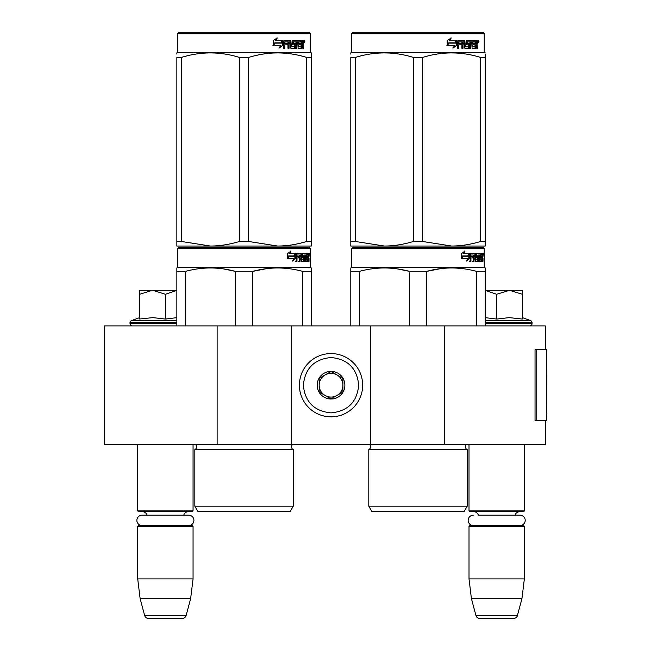 <?xml version="1.0" encoding="UTF-8"?>
<svg xmlns="http://www.w3.org/2000/svg" width="651" height="651" viewBox="0 0 651 651"><rect width="100%" height="100%" fill="white"/><g stroke="black" fill="none" stroke-linecap="round" stroke-linejoin="round"><path stroke-width="0.98" d="M545.31 420.782L545.31 444.495L217.125 444.495L217.125 325.899L545.31 325.899L545.31 349.62M217.125 325.899L104.502 325.899L104.502 444.495L217.125 444.495M444.552 444.495L444.552 325.899M370.565 444.495L370.565 325.899M291.502 444.495L291.502 325.899M331.034 416.827A31.63 31.63 0 0 0 362.664 385.197A31.63 31.63 0 0 0 331.034 353.566A31.63 31.63 0 0 0 299.411 385.197A31.63 31.63 0 0 0 331.034 416.827M331.034 412.872C347.846 411.229 357.065 402.009 358.709 385.197C357.074 368.393 347.846 359.165 331.034 357.521C314.23 359.165 305.002 368.385 303.358 385.197C305.002 402.009 314.221 411.229 331.034 412.872M331.034 399.03A13.834 13.834 0 0 0 344.875 385.197A13.834 13.834 0 0 0 331.034 371.363A13.834 13.834 0 0 0 317.2 385.197A13.834 13.834 0 0 0 331.034 399.03M331.034 398.892L342.898 392.048L342.898 378.353L331.034 371.501L319.177 378.353L319.177 392.048L331.034 398.892M336.966 374.927A11.856 11.856 0 0 0 319.177 385.197A11.856 11.856 0 0 0 336.966 395.466A11.856 11.856 0 0 0 331.034 373.34A11.856 11.856 0 0 0 325.101 374.927M336.966 395.466A11.856 11.856 0 0 1 319.177 385.197M137.711 444.495L137.711 510.913L193.062 510.913L193.062 444.495M193.062 510.913L192.273 511.71L138.5 511.71L137.711 510.913M147.028 515.185A4.744 4.744 122.1 0 0 142.455 511.71M183.745 515.185A4.744 4.744 -122.2 0 1 188.318 511.71M137.711 526.333L193.062 526.333L192.273 525.544L138.5 525.544L137.711 526.333L137.711 578.918L140.136 598.684L144.652 615.52A3.955 3.955 34.1 0 0 148.469 618.45L182.304 618.45A3.955 3.955 -34.1 0 0 186.121 615.52L144.652 615.52M193.062 526.333L193.062 578.918L137.711 578.918M193.062 578.918L190.629 598.684L140.136 598.684M190.629 598.684L186.121 615.52M182.304 618.45L148.469 618.45M469.013 444.495L469.013 510.913L524.356 510.913L524.356 444.495M524.356 510.913L523.567 511.71L469.802 511.71L469.013 510.913M520.027 525.544A5.175 5.175 0 0 0 525.211 520.369A5.175 5.175 0 0 0 520.027 515.185L478.33 515.185A4.744 4.744 122.1 0 0 473.757 511.71M520.027 515.185L515.039 515.185A4.744 4.744 -122.2 0 1 519.612 511.71M469.013 526.333L524.356 526.333L523.567 525.544L469.802 525.544L469.013 526.333L469.013 578.918L471.438 598.684L475.946 615.52A3.955 3.955 34.1 0 0 479.771 618.45L513.598 618.45A3.955 3.955 -34.1 0 0 517.423 615.52L475.946 615.52M524.356 526.333L524.356 578.918L469.013 578.918M524.356 578.918L521.931 598.684L471.438 598.684M521.931 598.684L517.423 615.52M513.598 618.45L479.771 618.45M152.269 290.313L139.688 294.285L139.688 290.313L176.852 290.313M176.852 290.379L165.387 294.285L152.806 290.313M132.373 325.899A2.368 2.368 40.2 0 1 130.005 323.523L130.005 322.815A2.368 2.368 129.2 0 1 131.567 320.585L176.852 320.585M140.372 318.925L152.92 317.623L165.387 319.071L176.852 317.647M139.688 317.623L131.567 320.585M165.387 319.071L165.387 294.285M139.688 319.071L139.688 294.285M485.223 290.313L509.53 290.313L496.68 294.285L485.223 290.37M529.694 325.899A2.368 2.368 -40.2 0 0 532.07 323.523L485.223 323.523M522.387 317.623L530.508 320.585A2.368 2.368 -129.2 0 1 532.07 322.815L532.07 323.523M530.508 320.585L485.223 320.585M485.223 317.647L496.68 319.071L509.261 317.623L522.387 319.071L522.387 294.293L509.53 290.313L522.387 290.313L522.387 294.293M496.68 319.071L496.68 294.285M188.733 525.544A5.175 5.175 0 0 0 193.908 520.369A5.175 5.175 0 0 0 188.733 515.185L142.04 515.185A5.175 5.175 0 0 0 136.865 520.369A5.175 5.175 0 0 0 142.04 525.544M473.342 525.544A5.175 5.175 0 0 1 468.159 520.369A5.175 5.175 0 0 1 473.342 515.185M293.275 506.169L194.836 506.169L197.806 511.312L290.313 511.312L293.275 506.169L293.275 449.638L194.836 449.638A3.165 3.165 0 0 0 195.691 444.56L195.634 444.495M195.691 444.56L292.429 444.56A3.165 3.165 0 0 0 293.275 449.638A3.165 3.165 0 0 1 292.429 444.56L292.486 444.495M244.06 247.616L178.626 247.616L177.837 248.405L310.283 248.405L309.485 247.616L179.448 247.616M178.626 247.616L309.485 247.616M303.358 247.616L184.754 247.616L303.358 247.616M311.268 325.899L311.268 267.952L310.283 267.382L310.283 248.405M302.65 325.899L302.65 271.377L311.268 271.377L311.268 267.952L310.283 267.382L177.837 267.382L177.837 248.405M295.513 258.569L292.592 261.092L293.56 258.65L287.905 258.65L288.995 256.234L294.504 256.234L295.513 253.548L295.513 258.569L294.895 258.569L294.895 255.2M292.885 260.351L294.895 258.569M290.436 251.058L289.386 253.548L289.931 253.548L290.997 251.058L287.652 253.589L287.652 258.65L288.873 255.957L288.336 255.957L287.652 257.495M288.873 255.957L294.398 255.957L295.302 253.548L289.931 253.548M293.796 255.957L294.691 253.548M305.954 259.635L307.833 259.871L307.899 253.548L308.908 253.548L309.03 254.159L309.03 256.356L308.843 257.267L308.069 257.267L308.257 258.17M308.257 256.356L308.069 257.267M308.843 257.267L308.688 258.17M309.03 261.336L309.03 258.17M305.409 255.013L304.839 255.013L304.839 261.336L305.409 261.336L305.409 255.013L305.954 255.013L306.173 261.336L308.053 261.336L307.947 260.725M308.72 261.336L308.574 257.934L307.899 257.934M308.216 257.934L308.216 260.725L307.451 260.725L307.451 259.871M297.125 255.013L299.297 255.013L299.297 261.336L300.087 261.336L300.087 257.934L301.096 257.934L301.405 261.336L304.212 261.336L304.115 260.725M304.115 257.088L304.115 256.47M302.324 255.013L303.032 255.013L302.219 255.249L302.927 255.249L302.927 256.234L302.219 256.234L302.219 255.249M302.927 255.249L304.839 255.013M302.927 256.234L304.212 256.47L304.465 257.088L303.74 257.088L303.74 257.942M304.465 257.088L304.465 260.725L303.74 260.725L303.83 258.17L303.016 257.934M300.087 257.934L299.419 257.934L299.419 261.336L298.638 261.336M298.638 257.934L298.638 256.47M296.986 255.249L296.986 256.47L296.351 256.47L298.964 256.47L298.964 257.934L296.351 257.934L296.351 261.336L295.464 261.336M301.096 259.635L301.714 259.635L301.405 253.548L296.465 253.548L296.083 261.336L296.986 261.336L296.986 257.934M301.714 254.159L301.022 254.159L301.022 255.029M301.022 257.934L301.022 256.47M301.714 259.635L301.022 259.635M301.828 259.871L303.724 259.871M302.512 257.934L302.512 253.548L307.565 253.548L307.565 255.013L305.954 255.013L306.572 255.013L306.491 256.47L305.954 256.47L307.353 256.47L307.353 257.934L305.954 257.934M301.527 254.159L301.812 253.548M306.808 255.013L306.808 253.548M306.491 259.635L306.491 257.934M307.899 253.548L308.257 255.013M307.134 257.934L307.134 256.47M300.217 255.013L299.419 255.249L300.982 255.013L301.096 256.47L300.087 256.47L300.087 255.249M300.087 256.47L299.419 256.47L300.087 256.47M308.216 255.013L308.664 255.013L308.72 256.47L308.216 256.47L308.216 255.013M307.947 256.47L307.89 255.013M299.419 256.47L299.419 255.249M306.597 257.934L306.597 256.47M300.721 253.548L301.022 254.159M298.313 257.934L298.313 256.47M296.351 256.47L296.351 255.249M303.74 260.725L303.488 261.336M303.488 256.47L303.74 257.088M307.451 260.725L307.288 261.336M309.03 254.159L308.257 254.159M309.567 254.533L309.404 253.548L309.469 254.533M308.46 254.159L308.623 253.548L309.404 253.548M308.216 260.725L308.053 261.336M304.465 260.725L304.212 261.336M176.852 325.899L176.852 267.952L177.837 267.382M176.852 268.912L176.852 267.952L176.852 268.912M252.678 325.899L252.678 271.377L235.442 271.377L235.442 325.899M266.707 268.635L252.678 271.377C269.335 266.845 285.992 266.845 302.65 271.377M185.47 325.899L185.47 271.377C202.127 266.845 218.785 266.845 235.442 271.377M185.47 271.377L176.852 271.377M281.533 268.041L277.66 267.952M234.987 271.264L223.529 268.92M194.836 506.169L194.836 449.638M309.282 255.225L309.282 253.833M309.331 255.225L309.331 253.833M311.268 244.581L311.268 241.472L311.268 246.037L277.66 246.037L248.609 241.472L239.503 241.472L239.503 57.451L248.609 57.451C267.976 51.421 287.343 51.421 306.719 57.451L311.268 57.451C311.268 51.421 311.268 51.421 311.268 57.451C311.268 51.421 311.268 51.421 311.268 57.451L311.268 241.472L306.719 241.472L306.719 57.451M309.485 32.55L178.626 32.55L177.837 33.339L310.283 33.339L309.485 32.55M306.719 241.472C296.661 244.499 286.977 246.021 277.66 246.037L176.852 246.037L176.852 241.472L181.401 241.472L181.401 57.451C200.768 51.421 220.136 51.421 239.503 57.451M239.503 241.472C229.453 244.499 219.769 246.021 210.452 246.037L181.401 241.472M176.852 244.866L176.852 57.451C176.852 51.421 176.852 51.421 176.852 57.451L181.401 57.451M176.852 54.074L176.852 52.886L176.852 54.074M311.268 245.997L311.268 244.866M311.268 57.418L311.268 52.886L310.283 52.316L177.837 52.316L176.852 52.886M248.609 241.472L248.609 57.451M282.501 41.436L282.501 45.48L278.856 48.003M282.965 45.48L282.965 40.46L281.68 43.145L274.877 43.145L273.575 45.554L280.491 45.554L279.279 48.003L282.501 45.48M303.081 44.17L303.504 48.247L302.813 48.247L302.512 44.846L301.779 44.846L301.47 48.247L298.109 48.247L297.751 41.916L296.872 41.916L296.872 48.247L295.969 48.247L295.969 41.916L293.227 41.916L293.227 43.381L294.993 43.381L295.383 43.999L294.993 48.247L290.883 48.247L290.452 44.846L289.044 44.846L289.044 48.247L287.962 48.247L287.962 41.916L285.065 41.916L284.878 43.381L287.514 43.381L287.514 44.846L284.878 44.846L284.878 48.247L283.706 48.247L283.706 41.07L284.202 40.46L290.883 40.46L291.314 46.547L294.26 46.782L294.26 44.846L292.462 44.846L292.047 44.235L292.462 40.46L300.542 40.46L300.542 41.916L298.646 42.16L298.646 43.381L300.16 43.381L300.16 44.846L298.646 44.846L298.646 46.547L301.047 46.782L301.169 40.46L303.22 40.46L303.504 43.267L303.081 44.17L302.373 44.17L302.796 45.269M303.504 43.267L302.813 43.267L302.373 44.17M303.504 45.082L302.796 45.082M301.82 44.846L301.096 44.846M301.779 44.846L301.169 44.846M301.779 47.637L300.786 48.247M296.872 41.916L296.238 41.916L296.238 48.247L295.351 48.247M292.641 41.916L293.227 41.916L292.478 42.16L292.478 43.145L293.227 43.381L292.641 43.381M295.383 43.999L294.773 43.999L294.382 48.247M295.383 47.637L294.773 47.637M288.507 44.846L289.044 44.846L288.507 44.846L288.507 48.247M284.577 41.916L285.065 41.916L284.389 42.16L284.389 43.381L284.878 43.381L284.389 43.381M286.993 43.381L286.993 44.846M291.477 46.782L290.753 46.547L290.322 40.46M298.134 41.916L298.785 41.916L297.995 42.16L297.995 43.381L298.646 43.381L297.995 43.381M298.646 44.846L297.995 44.846L297.995 46.547L298.785 46.782L298.134 46.782M298.646 46.547L297.995 46.547M300.542 40.46L300.485 41.916M289.728 41.916L288.678 41.916L288.507 43.381L289.044 43.381L288.507 43.381M289.223 41.916L289.044 43.381L290.452 43.381L290.452 42.16L288.678 41.916M301.779 41.916L301.169 41.916L301.779 41.916L301.779 43.381L301.169 43.381L302.813 43.381L302.699 41.916L301.779 41.916M299.484 43.381L299.484 44.846M299.867 40.46L299.867 41.916M284.878 44.846L284.389 44.846L284.389 48.247M294.382 43.381L294.773 43.999M301.096 46.766L301.096 47.637M302.512 40.46L302.796 42.038M303.504 41.07L302.796 41.07M304.831 41.444L304.399 42.437L303.96 41.444L304.578 41.444M304.22 41.444L304.033 41.989M282.705 40.46L281.549 42.868L274.722 42.868L273.265 45.554L273.265 40.5L277.31 37.97L275.625 40.46L282.705 40.46M282.241 40.46L281.102 42.868M274.722 42.868L272.924 45.554M276.911 37.97L275.625 40.46M304.31 42.136L304.554 40.744L304.31 42.136M176.852 57.451C176.852 51.421 176.852 51.421 176.852 57.451M467.231 506.169L368.791 506.169L371.754 511.312L464.261 511.312L467.231 506.169L467.231 449.638L368.791 449.638A3.165 3.165 0 0 0 369.646 444.56L369.581 444.495M369.646 444.56L466.376 444.56A3.165 3.165 0 0 0 467.231 449.638A3.165 3.165 0 0 1 466.376 444.56L466.433 444.495M418.007 247.616L352.582 247.616L351.792 248.405L484.23 248.405L483.441 247.616L353.395 247.616M352.582 247.616L483.441 247.616M477.313 247.616L358.709 247.616L477.313 247.616M485.223 325.899L485.223 267.952L484.23 267.382L484.23 248.405M485.223 267.952L484.23 267.382L351.792 267.382L351.792 248.405M469.461 258.569L466.539 261.092L467.516 258.65L461.86 258.65L462.942 256.234L468.46 256.234L469.461 253.548L469.461 258.569L468.85 258.569L468.85 255.2M466.84 260.351L468.85 258.569M464.383 251.058L463.333 253.548L463.886 253.548L464.944 251.058L461.608 253.589L461.608 258.65L462.82 255.957L462.291 255.957L461.608 257.495M462.82 255.957L468.354 255.957L469.257 253.548L463.886 253.548M467.752 255.957L468.647 253.548M479.901 259.635L481.789 259.871L481.854 253.548L482.855 253.548L482.985 254.159L482.985 256.356L482.79 257.267L482.017 257.267L482.204 258.17M482.204 256.356L482.017 257.267M482.79 257.267L482.635 258.17M482.985 261.336L482.985 258.17M479.364 255.013L478.794 255.013L478.794 261.336L479.364 261.336L479.364 255.013L479.901 255.013L480.121 261.336L482.009 261.336L481.895 260.725M482.668 261.336L482.529 257.934L481.854 257.934M482.163 257.934L482.163 260.725L481.398 260.725L481.398 259.871M471.08 255.013L473.244 255.013L473.244 261.336L474.042 261.336L474.042 257.934L475.051 257.934L475.36 261.336L478.159 261.336L478.07 260.725M478.07 257.088L478.07 256.47M476.28 255.013L476.98 255.013L476.174 255.249L476.874 255.249L476.874 256.234L476.174 256.234L476.174 255.249M476.874 255.249L478.794 255.013M476.874 256.234L478.159 256.47L478.412 257.088L477.696 257.088L477.696 257.942M478.412 257.088L478.412 260.725L477.696 260.725L477.696 259.871M474.042 257.934L473.375 257.934L473.375 261.336L472.585 261.336M472.585 257.934L472.585 256.47M470.933 255.249L470.933 256.47L470.307 256.47L472.919 256.47L472.919 257.934L470.307 257.934L470.307 261.336L469.412 261.336M475.051 259.635L475.661 259.635L475.36 253.548L470.413 253.548L470.038 261.336L470.933 261.336L470.933 257.934M475.661 254.159L474.978 254.159L474.978 255.029M474.978 257.934L474.978 256.47M475.661 259.635L474.978 259.635M475.775 259.871L477.679 259.871L477.785 258.17L476.963 257.934M476.459 257.934L476.459 253.548L481.512 253.548L481.512 255.013L479.901 255.013L480.519 255.013L480.446 256.47L479.901 256.47L481.301 256.47L481.301 257.934L479.901 257.934M475.474 254.159L475.767 253.548M480.755 255.013L480.755 253.548M480.446 259.635L480.446 257.934M481.854 253.548L482.204 255.013M481.089 257.934L481.089 256.47M474.164 255.013L473.375 255.249L474.929 255.013L475.051 256.47L474.042 256.47L474.042 255.249M474.042 256.47L473.375 256.47L474.042 256.47M482.163 255.013L482.611 255.013L482.668 256.47L482.163 256.47L482.163 255.013M481.895 256.47L481.846 255.013M473.375 256.47L473.375 255.249M480.552 257.934L480.552 256.47M474.677 253.548L474.978 254.159M472.26 257.934L472.26 256.47M470.307 256.47L470.307 255.249M477.696 260.725L477.443 261.336M477.443 256.47L477.696 257.088M481.398 260.725L481.244 261.336M482.985 254.159L482.204 254.159M483.522 254.533L483.359 253.548L483.424 254.533M482.415 254.159L482.578 253.548L483.359 253.548M482.163 260.725L482.009 261.336M478.412 260.725L478.159 261.336M350.799 325.899L350.799 267.952L351.792 267.382M350.799 268.912L350.799 267.952L350.799 268.912M426.633 325.899L426.633 271.377L409.389 271.377L409.389 325.899M485.223 268.912L485.223 271.377L476.597 271.377L476.597 325.899M440.662 268.635L426.633 271.377C443.282 266.845 459.94 266.845 476.597 271.377M359.425 325.899L359.425 271.377C376.075 266.845 392.732 266.845 409.389 271.377M359.425 271.377L350.799 271.377M455.48 268.041L451.615 267.952M408.934 271.264L397.484 268.92M368.791 506.169L368.791 449.638M483.229 255.225L483.229 253.833M483.286 255.225L483.286 253.833M485.223 246.037L485.223 241.472L485.223 246.037L451.615 246.037L422.564 241.472L413.458 241.472L413.458 57.451L422.564 57.451C441.931 51.421 461.299 51.421 480.666 57.451L485.223 57.451C485.215 51.421 485.215 51.421 485.223 57.451L485.223 54.139M483.441 32.55L352.582 32.55L351.792 33.339L484.23 33.339L483.441 32.55M485.223 57.451L485.223 241.472L480.666 241.472C470.608 244.499 460.924 246.021 451.615 246.037L350.799 246.037L350.799 241.472L355.356 241.472L355.356 57.451C374.724 51.421 394.091 51.421 413.458 57.451M413.458 241.472C403.4 244.499 393.717 246.021 384.407 246.037L355.356 241.472M350.799 244.866L350.799 57.451C350.808 51.421 350.808 51.421 350.799 57.451L355.356 57.451M350.799 54.074L350.799 52.886L350.799 54.074M485.223 52.886L484.23 52.316L351.792 52.316L350.799 52.886M480.666 241.472L480.666 57.451M422.564 241.472L422.564 57.451M456.457 41.436L456.457 45.48L452.803 48.003M456.921 45.48L456.921 40.46L455.635 43.145L448.824 43.145L447.522 45.554L454.447 45.554L453.226 48.003L456.457 45.48M477.028 44.17L477.46 48.247L476.768 48.247L476.467 44.846L475.735 44.846L475.417 48.247L472.065 48.247L471.698 41.916L470.819 41.916L470.819 48.247L469.916 48.247L469.916 41.916L467.182 41.916L467.182 43.381L468.94 43.381L469.33 43.999L468.94 48.247L464.838 48.247L464.399 44.846L462.999 44.846L462.999 48.247L461.909 48.247L461.909 41.916L459.02 41.916L458.833 43.381L461.461 43.381L461.461 44.846L458.833 44.846L458.833 48.247L457.661 48.247L457.661 41.07L458.149 40.46L464.838 40.46L465.27 46.547L468.215 46.782L468.215 44.846L466.417 44.846L465.994 44.235L466.417 40.46L474.489 40.46L474.489 41.916L472.602 42.16L472.602 43.381L474.107 43.381L474.107 44.846L472.602 44.846L472.602 46.547L474.994 46.782L475.124 40.46L477.175 40.46L477.46 43.267L477.028 44.17L476.329 44.17L476.752 45.269M476.752 43.267L476.329 44.17M477.46 45.082L476.752 45.082M475.767 44.846L475.043 44.846M475.735 44.846L475.124 44.846M475.735 47.637L474.734 48.247M470.819 41.916L470.193 41.916L470.193 48.247L469.298 48.247M466.588 41.916L467.182 41.916L466.433 42.16L466.433 43.145L467.182 43.381L466.588 43.381M469.33 43.999L468.72 43.999L468.338 48.247M469.33 47.637L468.72 47.637M462.462 44.846L462.999 44.846L462.462 44.846L462.462 48.247M458.532 41.916L459.02 41.916L458.345 42.16L458.345 43.381L458.833 43.381L458.345 43.381M460.949 43.381L460.949 44.846M465.432 46.782L464.7 46.547L464.277 40.46M472.081 41.916L472.74 41.916L472.081 41.916L471.951 43.381L472.602 43.381L471.951 43.381M472.602 44.846L471.951 44.846L471.951 46.547L472.74 46.782L472.081 46.782M472.602 46.547L471.951 46.547M474.489 40.46L474.441 41.916M463.675 41.916L462.633 41.916L462.462 43.381L462.999 43.381L462.462 43.381M463.17 41.916L462.999 43.381L464.399 43.381L464.399 42.16L462.633 41.916M475.735 41.916L475.124 41.916L475.735 41.916L475.735 43.381L475.124 43.381L476.768 43.381L476.646 41.916L475.735 41.916M473.44 43.381L473.44 44.846M473.822 40.46L473.822 41.916M458.833 44.846L458.345 44.846L458.345 48.247M468.338 43.381L468.72 43.999M475.043 46.766L475.043 47.637M476.467 40.46L476.752 42.038M477.46 41.07L476.752 41.07M478.786 41.444L478.355 42.437L477.915 41.444L478.526 41.444M478.176 41.444L477.989 41.989M456.652 40.46L455.497 42.868L448.677 42.868L447.221 45.554L447.221 40.5L451.257 37.97L449.581 40.46L456.652 40.46M456.196 40.46L455.049 42.868M448.677 42.868L446.871 45.554M450.858 37.97L449.581 40.46M478.265 42.136L478.509 40.744L478.265 42.136M350.799 57.451C350.808 51.421 350.808 51.421 350.799 57.451M546.498 413.084L546.498 349.62L536.164 349.62L536.164 420.782L546.498 420.782L546.27 413.084M546.498 420.782L546.376 349.62M536.164 349.62L535.041 349.62L535.041 420.782L536.164 420.782M176.852 323.523L130.005 323.523M176.852 322.815L130.005 322.815M532.07 322.815L485.223 322.815M477.46 43.267L476.768 43.267M546.376 420.782L546.376 414.85M177.837 52.316L177.837 33.339M310.283 52.316L310.283 33.339M351.792 52.316L351.792 33.339L352.582 32.55M484.23 52.316L484.23 33.339"/></g></svg>
